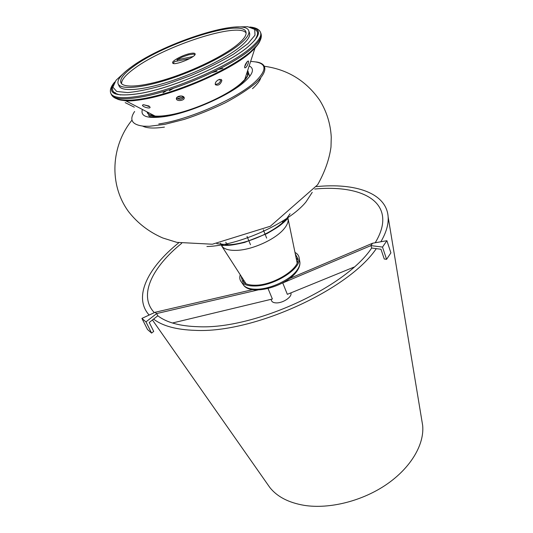 <?xml version="1.0" encoding="UTF-8"?>
<svg xmlns="http://www.w3.org/2000/svg" width="533" height="533" viewBox="0 0 533 533"><rect width="100%" height="100%" fill="white"/><g stroke="black" fill="none" stroke-linecap="round" stroke-linejoin="round"><path stroke-width="0.8" d="M246.113 32.966C238.424 21.806 164.624 45.858 134.549 68.377C125.788 74.713 121.457 79.81 121.551 83.674M236.759 45.158C223.147 56.125 194.259 70.336 168.241 78.631C142.178 86.966 123.096 88.231 120.884 82.662C119.672 78.831 123.936 73.401 133.67 66.378C164.89 43.053 242.388 18.482 245.92 31.893C246.932 34.938 243.874 39.362 236.759 45.158M131.571 66.805C164.231 42.467 244.993 16.856 248.751 30.854C249.797 34.019 246.632 38.616 239.257 44.639C225.099 56.092 194.885 70.976 167.648 79.664C140.379 88.391 120.445 89.704 118.133 83.894C116.86 79.863 121.344 74.174 131.571 66.805M249.491 32.866L249.537 32.993C250.59 36.184 247.445 40.808 240.083 46.851C225.959 58.337 195.791 73.221 168.588 81.882C141.338 90.577 121.404 91.829 119.066 85.966L118.179 83.994M234.913 27.056L247.672 26.69L254.734 29.415L255.007 35.178L247.978 43.593L233.947 53.9C221.435 61.388 207.077 68.597 190.874 75.539L166.816 84.267C151.345 88.831 138.294 91.603 127.653 92.582L116.727 91.469L112.889 87.152L116.041 80.27L125.422 71.622M190.201 53.507C193.066 52.94 194.692 53.033 195.078 53.8C196.924 56.804 173.325 66.385 172.645 62.907C171.479 60.989 182.912 54.892 190.201 53.507M177.502 61.022L177.003 59.816L192.999 56.551M189.868 58.517L174.571 61.615L173.545 62.761L173.751 63.514M194.718 54.966L194.598 54.459L193.399 54.106L188.535 54.826L182.046 57.124L177.129 59.636M125.195 102.636L134.309 107.18M143.457 104.688L148.954 106.047L150.053 107.206C150.579 109.165 142.717 106.993 142.478 105.367L143.457 104.688M143.477 104.681L149.6 106.52M178.722 96.333C181.093 95.693 182.846 95.953 183.972 97.119L184.185 97.572C185.178 100.53 176.969 101.803 176.37 98.931C176.196 97.839 176.976 96.979 178.722 96.333M176.416 98.085C179.275 99.898 181.786 99.571 183.958 97.099M218.45 79.757L221.648 79.87L221.848 80.683C220.369 84.554 218.217 85.9 215.392 84.727C214.886 82.995 215.905 81.336 218.45 79.757M215.205 84.241C218.164 84.327 220.089 82.795 220.988 79.644L220.962 79.33M247.612 61.262L248.571 61.062L248.385 62.967C247.072 66.438 245.846 68.051 244.714 67.804C244.547 65.799 245.513 63.614 247.612 61.262M244.62 66.745L247.239 61.621M176.809 97.472L181.107 95.98M183.559 96.7L177.282 98.778M182.879 98.385L180.194 99.271M177.382 98.832L183.605 96.733M181.913 98.692L181.127 99.125M297.054 262.469L297.167 262.889M312.231 192.353L306.022 201.874C289.186 222.934 238.897 245.74 206.917 246.532M295.302 253.955L297.954 258.811C299.639 269.032 273.196 285.515 254.994 285.215C249.684 285.242 245.806 284.216 243.348 282.137L242.528 281.317L241.096 276.094M294.989 252.409C297.627 253.828 299.04 255.833 299.233 258.432C300.992 269.105 273.356 286.334 254.341 286.008C248.798 286.034 244.74 284.955 242.182 282.783L241.349 281.937C239.73 279.965 239.364 277.573 240.236 274.762M252.635 289.646L155.103 312.285L156.662 313.557L157.768 315.809L149.247 322.472L153.711 331.406L151.585 333.092L147.508 329.501L141.918 318.401L145.969 321.899L156.662 313.557L257.999 289.945M155.103 312.285L141.918 318.401M145.969 321.899L151.585 333.092M268.032 288.526L272.376 299.013L172.439 323.005M386.585 259.324L384.246 258.998L380.982 249.244L371.721 248.038L370.895 245.606L382.501 247.079L386.585 259.324L390.909 252.875L386.898 240.696L372.574 243.235L289.459 278.579M353.972 267.126L287.34 294.329L282.743 282.943L370.895 245.606L372.574 243.235M382.501 247.079L386.898 240.696M270.991 299.346L271.57 300.745C272.196 302.138 273.815 302.851 276.407 302.897C283.23 303.117 292.664 296.548 290.811 292.93L290.811 292.93M421.863 420.63L422.656 425.414C424.548 444.116 411.156 467.441 386.818 484.25C362.493 501.033 329.521 509.308 304.343 505.371C288.686 502.726 277.173 496.763 269.818 487.475L267.526 484.211M154.337 312.638L152.931 311.045C138.92 293.803 153.051 266.447 181.686 243.315M314.73 189.035C351.707 185.484 381.115 195.378 382.707 217.89C383.254 225.279 380.755 233.574 375.205 242.768M371.701 247.985C345.537 287.534 254.028 329.547 198.229 326.722C179.921 326.176 166.409 322.492 157.701 315.683M376.291 248.631C348.629 289.899 253.048 333.511 195.125 330.36C176.443 329.747 162.585 325.996 153.551 319.1M149.133 315.056L148.014 313.724C133.576 295.509 148.754 266.846 178.782 242.768M316.422 186.61C355.298 182.739 386.518 192.999 388.131 216.818C388.664 224.246 386.238 232.561 380.868 241.762M219.416 79.37L219.756 79.29M114.202 82.882C106.607 93.675 115.221 97.199 140.059 93.442C172.652 88.005 227.658 64.133 247.885 46.851C260.83 35.638 261.803 29.108 250.81 27.276M250.523 27.203C261.89 28.942 261.023 35.484 247.945 46.837C227.704 64.14 172.639 88.032 140.019 93.475C114.935 97.246 106.38 93.635 114.348 82.628M114.762 81.989C110.904 86.413 109.591 90.204 110.824 93.348C113.043 97.985 122.677 98.885 139.713 96.04C173.085 90.55 229.503 66.052 250.117 48.303C258.305 41.447 261.796 36.191 260.584 32.533C259.324 29.335 255.707 27.496 249.744 27.016M260.93 33.492L260.983 33.632C262.196 37.303 258.718 42.58 250.543 49.449C229.956 67.225 173.578 91.716 140.212 97.166C123.176 99.991 113.542 99.071 111.31 94.408L110.877 93.468M117.473 99.158C122.17 101.09 130.478 101.037 142.398 99.005C175.024 93.735 229.943 69.863 250.064 52.407C255.32 48.023 258.598 44.246 259.904 41.074M259.764 41.341C258.398 44.459 255.154 48.163 250.024 52.447C229.916 69.89 175.044 93.741 142.451 99.005M115.175 93.855L115.148 92.422M246.373 74.487L246.726 73.407M222.894 68.484L218.503 69.43M166.842 90.463L163.038 92.862M148.594 105.84L148.227 106.507M120.558 100.037L125.735 100.79C130.372 101.057 136.268 100.564 143.43 99.318C175.577 94.141 229.59 70.662 249.431 53.44L254.894 48.35L258.905 42.773M247.658 70.543C249.064 72.721 248.072 75.759 244.687 79.657L240.829 83.415C226.838 96.04 190.321 111.997 167.695 115.268C162.652 116.061 158.434 116.321 155.05 116.054L149.053 114.528L146.788 111.757M147.941 113.722C150.533 116.594 157.215 117.233 167.975 115.628L172.852 114.735M231.029 91.083L240.863 83.881C245.973 79.39 248.445 75.719 248.278 72.861M147.081 111.91L147.328 112.729C148.107 114.595 150.679 115.708 155.05 116.054L125.735 100.79C148.867 103.209 225.486 74.227 249.557 53.093L254.894 48.35L244.687 79.657C247.625 76.339 248.751 73.727 248.058 71.822L247.552 70.869M153.571 115.288L149.207 113.009M169.354 90.65L173.538 88.291M212.201 72.548L217.004 71.275M142.398 109.465C140.192 116.507 147.594 118.879 164.617 116.594C189.255 113.049 229.277 95.56 244.434 81.829C253.155 73.934 254.727 68.624 249.171 65.905M250.623 61.448C266.866 62.181 268.299 69.043 254.914 82.035C237.038 98.578 188.342 119.905 158.767 123.956M148.207 113.949L148.367 112.576M247.085 72.288L248.285 73.254M164.424 127.114C154.017 128.6 146.775 128.266 142.691 126.114M260.697 78.051C259.751 81.069 257.013 84.607 252.502 88.658M228.244 244.767L226.905 243.761M226.305 243.101L225.745 242.222M282.836 220.948L282.224 223.693M286.741 218.417C276.261 231.155 247.359 244.221 228.224 244.767L216.798 243.708M290.059 213.766L286.821 218.317M287.82 217.684L288.166 219.25C288.4 222.074 287.014 225.286 284.009 228.884C275.501 239.39 252.176 249.977 236.532 250.357C230.269 250.563 225.752 249.557 222.967 247.339L221.835 246.186L220.555 243.155M297.927 260.011L296.101 257.819M243.235 279.412L243.461 282.237M245.373 283.469L244.88 281.964M296.708 260.784L297.421 262.223M299.653 260.81L299.919 262.356C300.052 264.921 298.926 267.746 296.541 270.837C289.466 280.318 269.778 289.346 256.28 289.239C250.876 289.252 246.926 288.193 244.42 286.054L242.841 284.116M249.537 32.993L248.751 30.854M251.263 27.41C258.412 30.727 259.444 32.653 254.634 40.441M120.611 94.967C115.754 93.915 113.116 92.309 112.696 90.144C112.463 87.918 111.61 88.118 113.895 83.434M142.478 105.367L142.578 104.988M260.584 32.533L260.983 33.632C262.016 36.924 260.69 40.821 257.006 45.332L250.53 51.761C234.547 65.432 200.475 82.335 169.514 92.076C138.627 101.696 115.414 103.235 111.31 94.408M252.635 50.482L252.915 49.636M128.893 100.764L128.12 100.364M248.271 72.375L249.764 76.352M149.58 113.209L150.746 113.815M246.806 73.161L246.046 75.486M246.892 72.894L247.752 75.18M255.98 61.921C263.702 62.801 271.45 68.144 255.653 83.181C247.792 89.617 237.638 96.173 225.192 102.836C211.868 109.265 198.249 114.775 184.331 119.372L165.11 124.282L149.233 126.288L143.703 126.201C131.957 124.809 128.926 119.905 134.616 111.484M241.922 83.474C234.846 89.031 225.146 94.974 209.869 102.109C198.669 106.853 187.936 110.671 177.682 113.562C170.693 115.255 164.597 116.374 159.4 116.907C149.953 117.387 149.766 116.434 148.52 115.428M266.66 238.118L263.302 229.763M250.483 244.714L247.046 236.405M283.21 222.034L282.963 220.869M227.764 245.38L226.752 243.801M131.931 120.211C111.364 145.522 108.406 184.365 128.719 211.848C137.747 223.327 149.107 232.035 162.785 237.978L176.896 242.368L212.361 244.221L270.324 226.245L317.621 184.791C324.85 171.919 329.307 159.334 330.986 147.048L331.26 137.161C330.513 123.776 326.669 111.464 319.713 100.224C306.015 80.723 287.514 69.397 264.215 66.252M297.147 262.936L288.166 219.25C288.386 218.217 287.1 219.096 284.309 221.888L281.044 224.646C278.912 226.438 274.215 229.43 266.946 233.614L244.56 242.442C237.312 244.141 232.241 245.087 229.37 245.267C220.642 245.72 222.481 245.207 221.835 246.186L246.046 283.776M299.233 258.432L299.919 262.356C300.106 265.381 298.96 268.532 296.488 271.797C285.928 286.534 251.369 296.121 243.601 285.222L241.349 281.937M422.656 425.414L388.131 216.818M269.818 487.475L152.438 319.973M149.027 315.103L148.374 314.17"/></g></svg>
